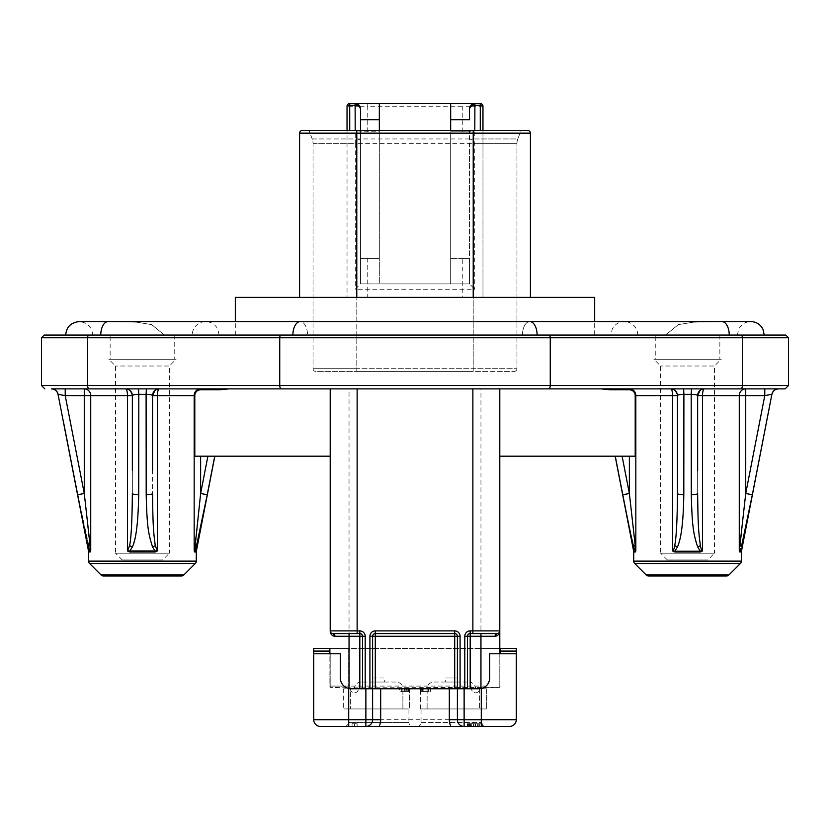 <?xml version="1.0" encoding="UTF-8"?>
<svg xmlns="http://www.w3.org/2000/svg" width="830" height="830" viewBox="0 0 830 830"><rect width="100%" height="100%" fill="white"/><g stroke="black" fill="none" stroke-linecap="round" stroke-linejoin="round"><path stroke-width="0.62" stroke-dasharray="4.15 3.11" d="M158.634 388.886L603.524 389.031M41.5 385.525L87.607 385.525A3.362 1.826 90 0 0 89.443 388.886L281.567 388.886A3.362 1.826 90 0 1 279.741 385.525L788.5 385.525M57.602 388.886L55.361 388.886M788.5 337.748L742.394 337.748L742.394 385.525A3.362 1.826 90 0 1 740.557 388.886L785.139 388.886M603.566 388.886L609.438 388.886M683.65 388.886L704.421 388.886M634.203 548.505L635.168 551.224A4.036 3.922 90 0 1 635.24 552.002L635.832 550.964L635.832 395.62L635.199 395.62A5.831 5.831 0 0 0 629.368 389.789L629.368 388.886A6.733 6.464 90 0 1 635.832 395.62L677.456 395.62A6.733 6.733 90 0 0 670.733 388.886L601.252 388.886M683.713 388.886L694.513 388.886M703.747 388.886L704.359 388.886A6.733 1.868 90 0 0 702.512 395.62L739.271 395.62A6.733 6.464 -90 0 1 745.734 388.886L765.675 388.886M778.499 388.886L777.876 388.886M777.689 388.886L775.708 388.886L777.689 388.886M775.002 388.886L772.388 388.886M769.14 388.886L764.783 388.886L764.783 395.62L745.734 493.477L752.333 494.763L745.994 526.594M765.488 388.886L768.954 388.886M772.398 388.886L774.888 388.886M695.478 388.886L699.047 388.886M700.852 388.886L701.9 388.886M671.667 388.886L670.744 388.886A6.733 6.733 0 0 1 677.456 395.62L677.456 493.477C677.114 525.732 676.512 532.58 674.707 545.621C673.991 549.346 673.296 551.13 672.601 550.964L672.601 395.62A6.733 1.868 -90 0 0 670.733 388.886L671.366 388.886M673.203 388.886L674.385 388.886M676.056 388.886L679.635 388.886M601.428 388.886L603.96 388.886M607.031 388.886L609.552 388.886M220.438 388.886L222.969 388.886M226.051 388.886L228.572 388.886M150.375 388.886L153.944 388.886M155.75 388.886L156.797 388.886M138.475 388.886L126.253 388.886M128.1 388.886L129.283 388.886M130.953 388.886L134.522 388.886M52.311 388.886L54.292 388.886M125.579 388.886L138.506 388.886L138.797 394.333C134.885 394.426 132.738 394.852 132.354 395.62A6.733 6.733 90 0 0 125.621 388.886L65.217 388.886L65.217 395.62L58.121 394.333A6.733 6.723 -90 0 0 51.512 388.886L52.124 388.886M158.323 388.886L159.256 388.886A6.733 1.868 90 0 0 157.399 395.62L194.168 395.62A6.733 6.464 -90 0 1 200.632 388.886L159.308 388.886M330.205 630.893L330.205 388.886L330.205 456.189L194.801 456.189L194.801 395.62A5.831 5.831 0 0 1 200.632 389.789L200.632 388.886M220.562 388.886L224.712 388.886L219.68 388.886L219.68 389.789L226.476 389.031M195.953 547.976L194.832 551.224L194.168 550.964L200.632 493.477L200.632 456.189L194.801 456.189L214.742 456.189L207.894 456.189L200.632 493.477L207.22 494.763L205.103 505.574M214.742 456.189L207.22 494.763M200.632 456.189L207.894 456.189M194.168 395.62L194.801 395.62M197.696 541.191L196.015 547.759M194.168 550.964L194.76 552.002L196.285 552.002M196.357 551.224L194.832 551.224A4.036 3.922 90 0 0 194.76 552.002M146.194 494.763L146.101 394.333L138.797 394.333L138.703 494.763C137.873 525.992 136.784 533.036 132.354 546.897L129.708 551.224L127.488 550.964L129.729 552.002L155.169 552.002L157.399 550.964L155.179 551.224L152.544 546.897C148.829 539.521 146.713 522.143 146.194 494.763A6.733 1.287 180 0 0 152.544 493.477L152.544 395.62L152.544 493.477C152.762 520.856 153.685 538.234 155.293 545.621L157.399 550.964L157.399 395.62L152.544 395.62C152.149 394.852 150.002 394.426 146.101 394.333L146.381 388.886L149.41 388.886M90.128 552.002L90.729 550.964L90.065 551.224A4.036 3.922 90.1 0 1 90.128 552.002L88.613 552.002M88.53 551.224L90.065 551.224L77.667 494.763L63.858 423.819M89.692 545.621L90.729 550.964L90.729 395.62L84.266 395.62L84.266 493.477L89.692 545.621A6.733 2.231 -14.9 0 0 88.634 546.897M138.703 494.763A6.733 1.287 180 0 1 132.354 493.477L132.354 395.62L127.488 395.62A6.733 1.868 -90 0 0 125.621 388.886A6.733 6.733 0 0 1 132.354 395.62L132.354 493.477C132.001 524.705 131.524 531.75 129.594 545.621L127.488 550.964L127.488 395.62L90.729 395.62A6.733 6.464 90 0 0 84.266 388.886L84.266 395.62L65.217 395.62L84.266 493.477L77.667 494.763M159.267 388.886A6.733 6.733 0 0 0 152.544 395.62A6.733 6.733 0 0 1 159.267 388.886A6.733 6.733 0 0 0 154.754 390.629M155.169 552.002A4.036 0.955 90 0 1 155.179 551.224L129.708 551.224A4.036 0.955 90 0 1 129.729 552.002M152.544 470.745L152.544 423.684M132.354 422.439L132.354 470.288M204.211 510.118L200.704 527.434M200.269 529.55L199.542 532.933M199.179 534.634L198.578 537.373M198.225 538.898L197.955 540.081M330.205 388.886L330.205 456.189M330.205 687.375L330.205 653.77L330.205 687.375M359.815 633.581A2.687 2.687 0 0 1 362.513 636.278L362.513 688.765L351.069 688.765A10.769 10.769 0 0 1 349.046 688.578L346.815 687.894L330.216 687.396L349.046 687.852L349.046 388.886M340.559 680.32L341.161 682.208M342.157 684.045L343.392 685.549M346.733 687.852L344.99 686.887M362.513 688.765L467.487 688.765L467.487 636.278A2.687 2.687 0 0 1 470.185 633.581M467.487 688.765L478.931 688.765A10.769 10.769 0 0 0 480.954 688.578L483.185 687.894L499.795 687.375L349.046 687.852M349.046 633.581L357.128 633.581M330.278 631.505L330.516 632.138M331.315 633.072L331.876 633.383M497.087 633.581L472.872 633.581M433.841 682.032L468.836 682.032L433.841 682.032A6.733 6.733 0 0 0 427.118 688.765L479.605 688.765L421.339 688.765L421.339 691.452L420.571 691.452L420.571 688.765L428.456 688.765L420.385 688.765L430.48 688.765L421.339 688.765M427.118 688.765L427.118 708.955L486.339 708.955L420.385 708.955L427.118 708.955L427.118 688.765L420.385 688.765L423.819 688.765L420.385 688.765L422.47 688.765L420.385 688.765L420.385 691.452L428.456 691.452L420.571 691.452M486.339 688.765L479.605 688.765L486.339 688.765L486.339 708.955L486.339 688.765M471.533 688.765L479.605 688.765L471.533 688.765A4.036 4.036 -90 0 0 475.569 692.801A4.036 4.036 90 0 0 479.605 688.765L479.605 708.955L479.605 688.765A4.036 4.036 90 0 1 475.569 692.801A4.036 4.036 -90 0 1 471.533 688.765M396.159 682.032L361.164 682.032L396.159 682.032A6.733 6.733 0 0 1 402.882 688.765L343.662 688.765L409.615 688.765L401.544 688.765L409.615 688.765L404.521 688.765L409.615 688.765L405.87 688.765L409.615 688.765L409.615 691.452L399.521 691.452L409.615 691.452L407.219 691.452L409.615 691.452L409.615 688.765L409.615 708.955L402.882 708.955L409.615 708.955L409.615 688.765L409.615 691.452L409.615 688.765L409.615 691.452L409.615 688.765L399.521 688.765L399.521 691.452M402.882 688.765L402.882 708.955L343.662 708.955L402.882 708.955L402.882 688.765L408.661 688.765L399.521 688.765M350.395 688.765L358.467 688.765L350.395 688.765L358.467 688.765L350.395 688.765L350.395 708.955L350.395 688.765A4.036 4.036 -90 0 0 354.431 692.801A4.036 4.036 90 0 0 358.467 688.765A4.036 4.036 90 0 1 354.431 692.801A4.036 4.036 -90 0 1 350.395 688.765M420.571 688.765L420.385 691.452L423.819 691.452L420.385 691.452L422.47 691.452L420.385 691.452L420.385 688.765L420.385 691.452L420.385 688.765L420.385 691.452L430.48 691.452L421.339 691.452M468.836 682.032A6.733 6.733 0 0 1 475.569 688.765M445.285 682.032L457.392 682.032L445.285 682.032L445.285 677.996L457.392 677.996L445.285 677.996M384.715 682.032L372.608 682.032L384.715 682.032L384.715 677.996L372.608 677.996L372.608 682.032M372.608 677.996L384.715 677.996M457.392 677.996L457.392 682.032M361.164 682.032A6.733 6.733 0 0 0 354.431 688.765M375.295 633.581A2.687 2.687 0 0 0 372.608 636.278L372.608 719.724A6.733 6.733 0 0 1 365.874 726.447L344.336 726.447L365.874 726.447L348.714 726.447L348.714 719.724L516.281 719.724L516.281 648.386L481.286 648.386L499.795 648.386M457.392 719.724L457.392 636.278A2.687 2.687 0 0 0 454.705 633.581M464.126 726.447L509.558 726.447M379.061 726.447L450.939 726.447M330.205 648.386L348.714 648.386L313.719 648.386L313.719 719.724A6.733 6.733 0 0 0 320.442 726.447L348.714 726.447M352.076 726.447L357.128 726.447L352.076 726.447L352.076 723.76L354.597 723.76L352.076 723.76L352.076 726.447M482.292 726.447L467.155 726.447L482.292 726.447L482.292 723.76L467.155 723.76L482.292 723.76L482.292 726.447M470.517 726.447L470.517 723.76L469.676 723.76L470.517 723.76L470.517 726.447M469.676 726.447L469.676 723.76L469.676 726.447M471.782 726.447L471.782 723.76M473.889 726.447L473.889 723.76M475.569 726.447L475.569 723.76M477.675 726.447L477.675 723.76M478.931 726.447L478.931 723.76L467.155 723.76L478.931 723.76L478.931 726.447M479.771 726.447L479.771 723.76L481.877 723.76L479.771 723.76L479.771 726.447M481.877 726.447L481.877 723.76M481.452 726.447L481.452 723.76M478.09 726.447L478.09 723.76M475.144 726.447L475.144 723.76M473.463 726.447L473.463 723.76M470.942 726.447L470.942 723.76M469.261 726.447L469.261 723.76M467.581 726.447L467.581 723.76L467.581 726.447M467.155 726.447L467.155 723.76L467.155 726.447M468.421 726.447L468.421 723.76M357.128 723.76L354.597 723.76L357.128 723.76L357.128 726.447L357.128 723.76M354.597 726.447L354.597 723.76M417.023 726.447A4.036 4.036 0 0 0 421.059 722.411L421.059 708.955L481.628 708.955L421.059 708.955M485.664 726.447A4.036 4.036 0 0 1 481.628 722.411L481.628 708.955M348.372 708.955L408.941 708.955L348.372 708.955L348.372 722.411L408.941 722.411L408.941 708.955M344.336 726.447A4.036 4.036 0 0 0 348.372 722.411L408.941 722.411A4.036 4.036 0 0 0 412.977 726.447M343.662 688.765L343.662 708.955L343.662 688.765M420.385 708.955L420.385 688.765L420.385 708.955M408.661 688.765L408.661 691.452M406.544 691.452L407.219 691.452L406.098 691.452L406.544 688.765L406.544 691.452M405.87 691.452L405.87 688.765L405.87 691.452M406.99 691.452L408.111 691.452L406.098 691.452L406.99 691.452L406.99 688.765L406.99 691.452M405.196 691.452L406.098 691.452L404.75 691.452L405.196 688.765L405.196 691.452M404.521 691.452L404.521 688.765L404.521 691.452M409.429 688.765L409.429 691.452M408.111 688.765L408.111 691.452L408.111 688.765M406.098 688.765L406.098 691.452L406.098 688.765M404.75 688.765L404.75 691.452L404.75 688.765M407.219 688.765L407.219 691.452L407.219 688.765M422.47 688.765L422.47 691.452L422.47 688.765M423.819 688.765L423.819 691.452L423.819 688.765M313.719 653.77L340.3 653.77L340.3 677.996M489.7 677.996L489.7 653.77L516.281 653.77M486.058 686.078L329.873 686.078L329.873 648.386M343.942 686.078L329.873 686.078A2.687 2.687 0 0 0 330.216 687.396A2.687 2.687 0 0 1 329.873 686.078A2.687 2.687 0 0 0 330.216 687.396A2.687 2.687 0 0 1 329.873 686.078L329.873 653.77M348.714 687.863L348.714 648.386L481.286 648.386L348.714 648.386L348.714 719.724L313.719 719.724M500.127 648.386L500.127 653.77M486.629 685.528L487.874 684.003M488.839 682.229L489.441 680.341M484.959 686.918L483.278 687.852M499.795 653.77L499.795 687.375L499.795 653.77M499.795 630.893L499.795 388.886L499.795 456.189L635.199 456.189L615.165 456.189L629.368 456.189L629.368 493.477L635.832 550.964L633.643 551.224M499.795 388.886L499.795 456.189M500.127 686.078A2.687 2.687 0 0 1 499.785 687.396A2.687 2.687 0 0 0 500.127 686.078A2.687 2.687 0 0 1 499.785 687.396A2.687 2.687 0 0 0 500.127 686.078M670.692 388.886L683.619 388.886L683.806 494.763A6.733 1.287 180 0 1 677.456 493.477L677.456 395.62L675.091 390.494M740.91 548.505L739.935 551.224L739.271 550.964L739.872 552.002L741.387 552.002M739.862 552.002L739.872 552.002A4.036 3.922 90 0 1 739.935 551.224L741.47 551.224M683.806 494.763C682.986 527.019 681.638 533.866 677.456 546.897L674.821 551.224L672.601 550.964L674.832 552.002L700.271 552.002L702.512 550.964L700.292 551.224A4.036 0.955 90 0 0 700.271 552.002M674.832 552.002A4.036 0.955 90 0 0 674.821 551.224L700.292 551.224L697.646 546.897C693.828 538.753 691.712 521.375 691.297 494.763A6.733 1.287 180 0 0 697.646 493.477C697.823 520.088 698.746 537.466 700.406 545.621C701.163 549.418 701.858 551.203 702.512 550.964L702.512 395.62L697.646 395.62L697.646 493.477L697.646 395.62C697.252 394.852 695.104 394.426 691.203 394.333L691.494 388.886M703.435 388.886L704.359 388.886A6.733 6.733 0 0 0 697.646 395.62A6.733 6.733 0 0 1 704.38 388.886A6.733 6.733 0 0 0 699.856 390.629M691.297 494.763L691.203 394.333L683.899 394.333C679.998 394.426 677.851 394.852 677.456 395.62M635.199 395.62L635.199 456.189L629.368 456.189M634.193 548.485L633.736 546.877M624.025 501.154L615.258 456.189M633.726 546.856L624.399 503.094M622.78 494.763L629.368 493.477L622.106 456.189M605.755 389.343L610.32 389.789M677.456 422.439L677.456 470.288M697.646 470.745L697.646 423.684M745.973 526.666L741.366 546.897A6.733 2.231 -165.1 0 0 740.308 545.621L745.734 493.477L745.734 395.62L767.314 395.163M774.795 389.996A6.733 6.723 90 0 0 771.879 394.333L758.952 460.775M758.558 462.808L752.333 494.763M745.734 388.886L745.734 395.62L739.271 395.62L739.271 550.964L740.308 545.621M771.039 394.489L769.327 394.8M103.46 575.979L181.428 575.979M785.813 335.05L44.187 335.05M544.407 335.05L285.593 335.05L544.407 335.05A2.687 1.463 90 0 0 544.044 335.133L285.956 335.133L544.044 335.133A2.687 1.463 -90 0 1 544.407 335.05M93.458 335.05L285.593 335.05L93.458 335.05A2.687 1.463 90 0 1 93.821 335.133L285.956 335.113L93.821 335.113A2.687 1.463 -90 0 0 93.458 335.05M736.542 335.05L777.731 335.05L736.542 335.05A2.687 1.463 90 0 0 736.179 335.133A2.687 1.463 -90 0 1 736.542 335.05M109.404 321.594L205.705 321.594L109.404 321.594L136.566 322.165L151.693 324.634L164.392 335.05L522.475 335.05L164.392 335.05L219.162 335.05L164.392 335.05L151.641 324.613L136.462 322.165L109.249 321.594M292.897 335.05L537.103 335.05L292.897 335.05A13.456 7.314 -90 0 1 300.211 321.594A13.456 7.314 -90 0 1 307.525 335.05A13.456 7.314 90 0 0 300.211 321.594L529.789 321.594A13.456 7.314 -90 0 0 522.475 335.05A13.456 7.314 90 0 1 529.789 321.594L720.751 321.594L693.538 322.165L678.359 324.613L665.608 335.05L522.475 335.05L665.608 335.05L610.839 335.05L665.608 335.05L678.307 324.634L693.434 322.165L720.596 321.594L624.295 321.594A13.456 13.456 -90 0 1 637.751 335.05L737.351 335.05L637.751 335.05M594.685 335.05L235.315 335.05L594.685 335.05L594.685 321.594M115.391 335.05L192.249 335.05L115.391 335.05M110.141 335.05L174.746 335.05L110.141 335.05L110.141 359.276L174.746 359.276L110.141 359.276M655.254 335.05L719.859 335.05L655.254 335.05L655.254 359.276L719.859 359.276L655.254 359.276M529.789 321.594A13.456 7.314 -90 0 1 537.103 335.05L764.274 335.05M537.103 335.05L729.228 335.05A13.456 7.314 -90 0 0 721.913 321.594L624.295 321.594C618.827 321.801 614.802 324.323 612.208 329.126L610.839 335.05M300.211 321.594L108.087 321.594A13.456 7.314 -90 0 0 100.772 335.05L65.726 335.05M219.162 335.05L217.885 329.323C215.312 324.395 211.256 321.822 205.705 321.594A13.456 13.456 90 0 0 192.249 335.05M719.859 335.05L719.859 359.276M176.095 359.276L108.792 359.276L176.095 359.276L169.362 366.009L115.526 366.009L169.362 366.009L169.362 553.226L115.526 553.226L115.526 366.009L108.792 359.276M721.208 359.276L653.905 359.276L721.208 359.276L714.474 366.009L660.639 366.009L714.474 366.009L714.474 553.226L660.639 553.226L660.639 366.009L653.905 359.276M174.746 335.05L174.746 359.276M122.259 559.96L115.526 553.226L169.362 553.226L162.638 559.96L122.259 559.96L162.638 559.96M667.362 559.96L660.639 553.226L714.474 553.226L707.741 559.96L667.362 559.96L707.741 559.96M235.315 335.05L235.315 321.594M594.685 297.368L235.315 297.368M470.216 106.24L462.777 106.24L462.777 131.814L469.51 131.814L469.51 258.327L462.777 258.327L462.777 297.368L482.967 297.368L482.967 130.466L482.967 297.368L530.412 297.368L530.412 133.163L482.967 133.163M462.777 297.368L367.223 297.368L367.223 258.327L360.49 258.327L379.331 258.327L379.331 131.814L360.49 131.814L360.49 283.901L379.331 283.901L379.331 258.327L367.223 258.327M530.412 297.368L299.589 297.368L347.033 297.368L347.033 130.466L347.033 297.368L367.223 297.368M299.589 297.368L299.589 133.163A2.687 2.687 0 0 1 302.276 130.466A2.687 2.687 0 0 0 299.589 133.163L347.033 133.163M462.777 258.327L450.669 258.327L469.51 258.327L469.51 283.901L473.214 287.699L473.214 289.286L355.292 289.286L360.49 283.901L360.49 143.673L355.292 143.673L355.292 289.286M462.777 131.814L450.669 131.814L450.669 258.327L450.669 131.814L469.51 131.814L469.51 130.466L469.51 283.901L450.669 283.901L450.669 258.327L450.669 283.901L379.331 283.901L379.331 103.553M360.49 140.841A5.385 1.888 180 0 0 355.271 138.952L355.199 130.466A5.385 1.888 0 0 1 360.49 132.354L360.49 283.901L469.51 283.901L360.49 283.901M360.49 132.354L360.49 130.466L360.49 131.814L379.331 131.814L379.331 130.466M450.669 103.553L450.669 130.466M356.786 287.699L356.786 368.696L473.214 368.696L473.214 143.673L516.955 143.673L516.955 368.696L473.214 368.696L516.955 368.696L516.955 143.673A13.456 13.456 0 0 1 517.816 138.952L520.991 130.466L474.802 130.466L527.724 130.466A2.687 2.687 0 0 1 530.412 133.163M474.708 289.286L473.214 289.286L473.214 371.394L356.786 371.394L514.268 371.394L473.214 371.394L473.214 368.696L313.045 368.696L313.045 143.673A13.456 13.456 0 0 0 312.184 138.952L355.271 138.952L355.292 143.673L313.045 143.673A13.456 13.456 0 0 0 312.184 138.952L309.009 130.466L520.991 130.466L517.816 138.952L474.729 138.952L474.708 289.286L473.214 287.699M469.51 132.364A5.385 1.888 180 0 1 474.802 130.466L474.729 138.952A5.385 1.888 180 0 0 469.51 140.841M355.105 103.553L349.721 103.553M367.223 131.814L367.223 106.24L462.777 106.24L462.777 103.553L367.223 103.553L367.223 106.24L359.784 106.24M480.28 103.553L474.895 103.553M349.721 130.466L302.276 130.466M313.045 143.673L356.786 143.673L356.786 371.394L356.786 368.696L313.045 368.696A2.687 2.687 0 0 0 315.732 371.394A2.687 2.687 0 0 1 313.045 368.696A2.687 2.687 0 0 0 315.732 371.394L356.786 371.394L315.732 371.394A2.687 2.687 0 0 1 313.045 368.696L313.045 143.673A13.456 13.456 0 0 0 312.184 138.952L309.009 130.466M516.955 368.696A2.687 2.687 0 0 1 514.268 371.394A2.687 2.687 0 0 0 516.955 368.696A2.687 2.687 0 0 1 514.268 371.394A2.687 2.687 0 0 0 516.955 368.696M469.51 283.901L469.51 143.673L516.955 143.673A13.456 13.456 0 0 1 517.816 138.952L473.214 138.952L473.214 130.466M195.195 545.621A6.733 2.231 -165.1 0 1 196.264 546.897M196.285 561.122L88.613 561.122M129.594 545.621A6.733 1.629 -160 0 0 132.354 546.897M155.293 545.621A6.733 1.629 -20 0 1 152.544 546.897M421.059 722.411L481.628 722.411L421.059 722.411M481.286 687.863L481.286 726.447M372.608 719.724A6.733 6.733 0 0 1 365.874 726.447M480.954 687.852L480.954 388.886M741.387 561.122L633.715 561.122M633.715 552.002L635.24 552.002M700.406 545.621A6.733 1.629 -20 0 1 697.646 546.897M674.707 545.621A6.733 1.629 -160 0 0 677.456 546.897M634.805 545.621A6.733 2.231 -14.9 0 0 633.736 546.897M740.402 563.497L634.701 563.497M646.186 574.993L728.916 574.993M195.299 563.497L89.599 563.497M101.084 574.993L183.814 574.993M548.433 388.886A3.362 1.826 90 0 0 550.259 385.525L550.259 337.748L41.5 337.748M89.069 335.05A2.687 1.463 -90 0 0 87.607 337.748L87.607 385.525L279.741 385.525L279.741 337.748A2.687 1.463 -90 0 1 281.204 335.05M740.931 335.05A2.687 1.463 -90 0 1 742.394 337.748L550.259 337.748A2.687 1.463 -90 0 0 548.796 335.05M359.764 106.24L347.033 106.24M482.967 106.24L470.237 106.24M312.184 138.952L356.786 138.952L356.786 143.673L473.214 143.673L473.214 138.952L356.786 138.952L356.786 130.466M132.354 395.62L129.978 390.494M226.434 388.886L225.76 388.886M65.217 388.886L53.722 388.886M53.535 388.886L52 388.886M56.523 388.886L53.711 388.886M138.506 388.886L135.466 388.886M131.731 388.886L128.66 388.886M126.565 388.886L125.641 388.886M153.145 388.886L156.216 388.886M332.571 633.56L331.813 633.352M430.48 688.765L430.48 691.452M428.456 688.765L428.456 691.452M401.544 688.765L401.544 691.452M601.626 388.886L604.24 388.886M683.619 388.886L680.579 388.886M676.844 388.886L673.773 388.886M698.248 388.886L701.329 388.886M773.467 388.886L776.278 388.886M773.218 388.886L776.289 388.886M92.649 335.05C91.995 327.03 87.513 322.538 79.182 321.594M737.351 335.05L738.731 329.126C741.325 324.323 745.35 321.801 750.818 321.594L721.913 321.594M52.944 335.133L52.269 335.05M777.056 335.133L777.731 335.05"/><path stroke-width="1.25" d="M499.795 456.189L635.199 456.189L635.199 395.62A5.831 5.831 0 0 0 629.368 389.789L610.32 389.789L601.252 388.886L228.748 388.886L219.68 389.789L200.632 389.789L219.68 389.789L219.68 388.886L220.438 388.886M63.858 423.819L77.667 494.763C83.851 525.992 85.117 533.036 88.634 546.897L90.065 551.224A4.036 3.922 -90 0 1 90.128 552.002L90.729 550.964L90.729 395.62L84.266 395.62L84.266 388.886L125.641 388.886A6.733 1.868 -90 0 1 127.488 395.62L90.729 395.62A6.733 6.464 90 0 0 84.266 388.886L52.124 388.886M57.602 388.886L56.523 388.886M765.488 388.886L714.474 388.886L785.139 388.886L788.5 385.525L279.741 385.525A3.362 1.826 -90 0 0 281.567 388.886L89.443 388.886A3.362 1.826 -90 0 1 87.607 385.525L41.5 385.525L44.862 388.886M548.433 388.886A3.362 1.826 -90 0 0 550.259 385.525L550.259 337.748L742.394 337.748L742.394 385.525A3.362 1.826 -90 0 1 740.557 388.886L601.626 388.886M609.438 388.886L660.639 388.886L610.32 388.886L610.32 389.789L610.32 388.886L609.552 388.886M777.876 388.886L778.488 388.886A6.733 6.723 90 0 0 774.795 389.996M772.388 388.886L769.14 388.886M768.954 388.886L772.398 388.886M691.494 388.886L691.203 394.333C695.115 394.426 697.262 394.852 697.646 395.62A6.733 6.733 -90 0 1 704.38 388.886L745.734 388.886L745.734 493.477L739.271 550.964L739.872 552.002A4.036 3.922 -90 0 1 739.935 551.224L740.91 548.505M679.635 388.886L695.478 388.886M699.047 388.886L700.852 388.886M701.9 388.886L703.747 388.886M670.692 388.886L670.744 388.886A6.733 1.868 -90 0 1 672.601 395.62L677.456 395.62A6.733 6.733 0 0 0 670.733 388.886L670.744 388.886A6.733 6.733 0 0 1 677.456 395.62L677.456 422.439M671.366 388.886L673.203 388.886M674.385 388.886L676.056 388.886M603.96 388.886L607.031 388.886M222.969 388.886L226.051 388.886M220.562 388.886L200.632 388.886L200.632 389.789A5.831 5.831 0 0 0 194.801 395.62L194.801 456.189L330.205 456.189M146.422 388.886L150.375 388.886M153.944 388.886L155.75 388.886M156.797 388.886L158.634 388.886M196.264 546.897L207.22 494.763L200.632 493.477L195.195 545.621A6.733 2.231 14.9 0 1 196.264 546.897L194.832 551.224A4.036 3.922 -90.1 0 0 194.76 552.002L194.168 550.964L194.168 395.62L152.544 395.62A6.733 6.733 -90 0 1 159.267 388.886L159.267 388.886A6.733 6.733 0 0 0 159.256 388.886L159.308 388.886M126.253 388.886L128.1 388.886M129.283 388.886L130.953 388.886M134.522 388.886L138.506 388.886L138.797 394.333L138.703 494.763A6.733 1.287 180 0 1 132.354 493.477C132.126 520.856 131.213 538.234 129.594 545.621L127.488 550.964L129.729 552.002A4.036 0.955 -90 0 0 129.708 551.224L132.354 546.897C136.068 539.521 138.185 522.143 138.703 494.763M51.45 388.886L52.311 388.886M54.292 388.886L55.361 388.886M51.512 388.886A6.733 6.723 -90 0 1 58.121 394.333L65.217 395.62L65.217 388.886L64.512 388.886M226.476 389.031L228.177 388.897M194.76 552.002L196.285 552.002L196.285 561.122A3.362 3.362 90 0 1 195.299 563.497L183.814 574.993L101.084 574.993L89.599 563.497L195.299 563.497M90.128 552.002L88.613 552.002L88.613 561.122A3.362 3.362 -90 0 0 89.599 563.497M154.754 390.629A6.733 6.733 0 0 0 152.544 395.62L152.544 470.745M155.169 552.002L157.399 550.964L155.293 545.621C153.374 531.75 152.886 524.705 152.544 493.477A6.733 1.287 180 0 1 146.194 494.763C147.014 525.992 148.103 533.036 152.544 546.897L155.179 551.224A4.036 0.955 -90 0 0 155.169 552.002L129.729 552.002M152.544 423.684L152.544 395.62L154.909 390.494M88.613 552.002L88.53 551.224L90.729 550.964L84.266 493.477L77.667 494.763M159.267 388.886A6.733 1.868 90 0 0 157.399 395.62L157.399 550.964L127.488 550.964L127.488 395.62L132.354 395.62L132.354 422.439M132.354 470.288L132.354 395.62C132.748 394.852 134.896 394.426 138.797 394.333L146.101 394.333L146.194 494.763M125.621 388.886A6.733 6.733 0 0 1 132.354 395.62A6.733 6.733 0 0 0 125.621 388.886L125.579 388.886M146.381 388.886L146.101 394.333C150.002 394.426 152.149 394.852 152.544 395.62M195.195 545.621L194.168 550.964L196.357 551.224L214.835 456.189M200.632 388.886A6.733 6.464 -90 0 0 194.168 395.62L194.801 395.62M205.103 505.574L204.211 510.118M200.704 527.434L200.269 529.55M199.542 532.933L199.179 534.634M198.578 537.373L198.225 538.898M197.955 540.081L197.696 541.191M207.22 494.763L214.742 456.189M331.876 633.383L332.913 633.581A2.687 2.013 90 0 1 334.926 636.278L334.334 636.237C331.72 635.583 330.34 633.798 330.205 630.893L330.205 388.886M347.272 688.07L346.733 687.852M499.795 648.386L516.281 648.386L516.281 719.724A6.733 6.733 0 0 1 509.558 726.447L450.939 726.447A14.805 14.805 0 0 1 449.321 719.724L449.321 688.765L457.392 688.765L457.392 719.724L464.126 719.724L464.126 726.447L365.874 726.447L365.874 719.724L372.608 719.724L372.608 688.765L351.069 688.765A10.769 10.769 0 0 1 348.714 688.506C343.464 686.96 340.653 683.453 340.3 677.996L340.559 680.32M341.161 682.208L342.157 684.045M343.392 685.549L344.99 686.887M449.321 688.765L380.68 688.765L380.68 719.724A14.805 14.805 0 0 1 379.061 726.447L320.442 726.447A6.733 6.733 0 0 1 313.719 719.724L313.719 653.77L340.3 653.77L340.3 677.996M375.295 688.765L375.295 633.581L454.705 633.581L375.295 633.581A2.687 2.687 0 0 0 372.608 636.278L372.608 688.765L380.68 688.765M460.09 688.765L460.09 636.278L457.392 636.278A2.687 2.687 0 0 0 454.705 633.581L454.705 636.278L457.392 636.278L457.392 688.765L478.931 688.765A10.769 10.769 0 0 0 481.286 688.506L481.286 719.724L464.126 719.724L464.126 688.765M349.046 688.578L349.046 633.581L332.913 633.581L359.815 633.581L359.815 636.278L365.2 636.278L365.2 688.765M334.334 636.237A2.687 2.096 97 0 0 332.571 633.56A2.687 2.687 0 0 1 330.205 630.893L330.278 631.505M362.513 688.765L362.513 636.278A2.687 2.687 0 0 0 359.815 633.581L359.815 630.893A5.385 5.385 0 0 1 365.2 636.278M332.571 633.56L331.813 633.352L332.571 633.56A2.687 2.687 0 0 1 330.205 630.893L357.128 630.893L357.128 633.581L359.815 633.581M497.824 633.487L497.429 633.56A2.687 2.687 0 0 0 499.795 630.893L499.795 653.77L499.795 630.893L472.872 630.893L472.872 633.581L470.185 633.581L497.087 633.581A2.687 2.013 -90 0 0 495.074 636.278L470.185 636.278L470.185 630.893L472.872 630.893L472.872 388.886M499.162 632.626L499.795 630.893C499.722 633.705 498.342 635.479 495.666 636.237A2.687 2.096 -97 0 1 497.429 633.56L497.087 633.581M495.666 636.237L495.074 636.278M467.487 688.765L467.487 636.278A2.687 2.687 0 0 1 470.185 633.581M464.126 726.447A6.733 6.733 0 0 1 457.392 719.724A6.733 6.733 0 0 0 464.126 726.447L450.939 726.447L464.126 726.447A6.733 6.733 0 0 1 457.392 719.724L449.321 719.724M516.281 653.77L489.7 653.77L489.7 677.996C489.347 683.453 486.536 686.96 481.286 688.506M313.719 653.77L313.719 648.386L329.873 648.386L329.873 653.77M500.127 653.77L500.127 648.386M509.558 726.447A6.733 6.733 0 0 0 516.281 719.724L481.286 719.724L481.286 726.447M380.68 719.724L372.608 719.724A6.733 6.733 0 0 1 365.874 726.447M484.959 686.918L486.629 685.528M487.874 684.003L488.839 682.229M489.441 680.341L489.7 677.996M483.278 687.852L482.728 688.07M499.795 630.893L499.795 388.886M677.456 470.288L677.456 493.477C677.28 520.088 676.367 537.466 674.707 545.621C673.97 549.377 673.265 551.151 672.601 550.964L674.821 551.224L677.456 546.897C681.274 538.753 683.391 521.375 683.806 494.763L683.899 394.333L691.203 394.333L691.297 494.763C692.116 527.019 693.465 533.866 697.646 546.897L700.292 551.224L674.821 551.224A4.036 0.955 -90 0 1 674.832 552.002L672.601 550.964L672.601 395.62L635.832 395.62A6.733 6.464 90 0 0 629.368 388.886L629.368 389.789L610.32 389.789M622.106 456.189L629.368 493.477L635.832 550.964L635.168 551.224A4.036 3.922 -90 0 1 635.24 552.002L635.832 550.964L635.832 395.62L635.199 395.62M739.872 552.002L741.387 552.002L741.387 561.122A3.362 3.362 90 0 1 740.402 563.497L728.916 574.993L646.186 574.993L634.701 563.497L740.402 563.497M635.24 552.002L633.715 552.002L633.715 561.122A3.362 3.362 -90 0 0 634.701 563.497M700.271 552.002A4.036 0.955 -90 0 1 700.292 551.224L702.512 550.964L700.271 552.002L674.832 552.002M615.258 456.189L622.78 494.763C629.15 527.019 630.416 533.866 633.736 546.897L635.168 551.224L633.643 551.224L615.165 456.189M624.399 503.094L624.025 501.154M629.368 456.189L629.368 493.477L622.78 494.763M603.524 389.031L605.755 389.343M683.806 494.763A6.733 1.287 180 0 1 677.456 493.477L677.456 395.62C677.851 394.852 679.998 394.426 683.899 394.333L683.619 388.886M745.734 388.886A6.733 6.464 -90 0 0 739.271 395.62L702.512 395.62L702.512 550.964C701.827 551.151 701.122 549.367 700.406 545.621C698.59 532.58 697.989 525.732 697.646 493.477A6.733 1.287 180 0 1 691.297 494.763M699.856 390.629A6.733 6.733 0 0 0 697.646 395.62L697.646 470.745M697.646 423.684L697.646 395.62L702.512 395.62A6.733 1.868 90 0 1 704.38 388.886A6.733 6.733 0 0 0 704.369 388.886L704.421 388.886M741.387 552.002L741.47 551.224L739.271 550.964L739.271 395.62L764.783 395.62L771.039 394.489M765.675 388.886L764.783 388.886L764.783 395.62L745.734 493.477L752.333 494.763L771.879 394.333A6.733 6.723 90 0 1 778.488 388.886L778.488 388.886M758.952 460.775L758.558 462.808M740.308 545.621A6.733 2.231 14.9 0 1 741.366 546.897L752.333 494.763M769.327 394.8L767.314 395.163M726.541 575.979L648.572 575.979L726.541 575.979A3.362 3.362 90 0 0 728.916 574.993M648.572 575.979A3.362 3.362 -90 0 1 646.186 574.993M101.084 574.993A3.362 3.362 -90 0 0 103.46 575.979L181.428 575.979A3.362 3.362 90 0 0 183.814 574.993M41.5 385.525L41.5 337.748L44.187 335.05L785.813 335.05L788.5 337.748L742.394 337.748A2.687 1.463 90 0 0 740.931 335.05M729.228 335.05L764.274 335.05L762.905 329.126C760.301 324.323 756.275 321.801 750.818 321.594L721.913 321.594A13.456 7.314 90 0 1 729.228 335.05M109.249 321.594L79.182 321.594C70.861 322.538 66.379 327.03 65.726 335.05L100.772 335.05A13.456 7.314 90 0 1 108.087 321.594L205.705 321.594M537.103 335.05A13.456 7.314 90 0 0 529.789 321.594L108.087 321.594M720.596 321.594L721.913 321.594L720.596 321.594M529.789 321.594L721.913 321.594M235.315 321.594L235.315 297.368L594.685 297.368L594.685 321.594M359.172 105.41L360.49 108.927L360.49 130.466L360.49 108.927C359.93 105.327 358.135 103.532 355.105 103.553L480.28 103.553A2.687 2.687 0 0 1 482.967 106.24L482.967 130.466L482.967 106.24A2.687 0.944 180 0 0 480.28 105.296L480.28 130.466M530.412 297.368L530.412 133.163A2.687 2.687 0 0 0 527.724 130.466A2.687 2.687 0 0 1 530.412 133.163L473.214 133.163L473.214 297.368M299.589 297.368L299.589 133.163L473.214 133.163L473.214 130.466L527.724 130.466M347.033 106.24A2.687 2.687 0 0 1 349.721 103.553A2.687 2.687 0 0 0 347.033 106.24A2.687 2.687 0 0 1 349.721 103.553A2.687 2.687 0 0 0 347.033 106.24L347.033 130.466L347.033 106.24A2.687 0.944 0 0 1 349.721 105.296L355.105 105.296C358.135 105.286 359.93 106.499 360.49 108.927L360.49 108.927M469.51 119.696L469.51 108.927L469.51 119.696L450.669 119.696L450.669 103.553M379.331 103.553L379.331 130.466M360.49 119.696L379.331 119.696M367.223 103.553L355.105 103.553L355.199 130.466L349.721 130.466L349.721 103.553L355.105 103.553L358.954 105.171M474.802 130.466L474.895 105.296L480.28 105.296L480.28 103.553A2.687 2.687 0 0 1 482.967 106.24A2.687 2.687 0 0 0 480.28 103.553M469.51 108.927C469.759 106.728 471.554 105.514 474.895 105.296L474.895 103.553C471.554 103.875 469.759 105.669 469.51 108.927L470.828 105.4M471.046 105.171L474.895 103.553L462.777 103.553M355.199 130.466L309.009 130.466M299.589 133.163A2.687 2.687 0 0 1 302.276 130.466L473.214 130.466M450.669 119.696L450.669 130.466M88.613 561.122L196.285 561.122M194.168 395.62L194.168 550.964M58.121 394.333L58.038 394.333C57.135 390.951 54.925 389.135 51.429 388.886M84.266 395.62L65.217 395.62L84.266 493.477L84.266 395.62M89.692 545.621A6.733 2.231 165.1 0 0 88.634 546.897M155.293 545.621A6.733 1.629 160 0 1 152.544 546.897M129.594 545.621A6.733 1.629 20 0 0 132.354 546.897M200.632 456.189L200.632 493.477L207.894 456.189M334.926 636.278L359.815 636.278L359.815 688.765M454.705 688.765L454.705 636.278L372.608 636.278A2.687 2.687 0 0 1 375.295 633.581L375.295 630.893L454.705 630.893A5.385 5.385 0 0 1 460.09 636.278M470.185 688.765L470.185 636.278L464.8 636.278A5.385 5.385 0 0 1 470.185 630.893M480.954 633.581L480.954 688.578M359.815 630.893L357.128 630.893L357.128 388.886M464.8 688.765L464.8 636.278M369.91 688.765L369.91 636.278A5.385 5.385 0 0 1 375.295 630.893M348.714 726.447L348.714 719.724L365.874 719.724L365.874 688.765M320.442 726.447A6.733 6.733 0 0 1 313.719 719.724L348.714 719.724L348.714 688.506M313.719 651.083L329.873 651.083M500.127 651.083L516.281 651.083M633.715 561.122L741.387 561.122M634.805 545.621A6.733 2.231 165.1 0 0 633.736 546.897M700.406 545.621A6.733 1.629 160 0 1 697.646 546.897M674.707 545.621A6.733 1.629 20 0 0 677.456 546.897M741.47 551.224L771.879 394.333M372.608 636.278L369.91 636.278M454.705 633.581L454.705 630.893M281.204 335.05A2.687 1.463 90 0 0 279.741 337.748L279.741 385.525L87.607 385.525L87.607 337.748L550.259 337.748A2.687 1.463 90 0 0 548.796 335.05M41.5 337.748L87.607 337.748A2.687 1.463 90 0 1 89.069 335.05M300.211 321.594A13.456 7.314 90 0 0 292.897 335.05M356.786 297.368L356.786 130.466M225.76 388.886L226.434 388.886M88.53 551.224L58.038 394.333M65.217 388.886L64.325 388.886M53.711 388.886L52 388.886M135.466 388.886L131.731 388.886M128.66 388.886L126.565 388.886M149.41 388.886L153.145 388.886M156.216 388.886L158.323 388.886M196.285 552.002L196.357 551.224M604.24 388.886L603.566 388.886M633.715 552.002L633.643 551.224M680.579 388.886L676.844 388.886M673.773 388.886L671.667 388.886M697.646 395.62L700.022 390.494M694.513 388.886L698.248 388.886M701.329 388.886L703.435 388.886M771.962 394.333C772.865 390.951 775.075 389.135 778.571 388.886M788.5 385.525L788.5 337.748M109.404 321.594L79.182 321.594"/></g></svg>
